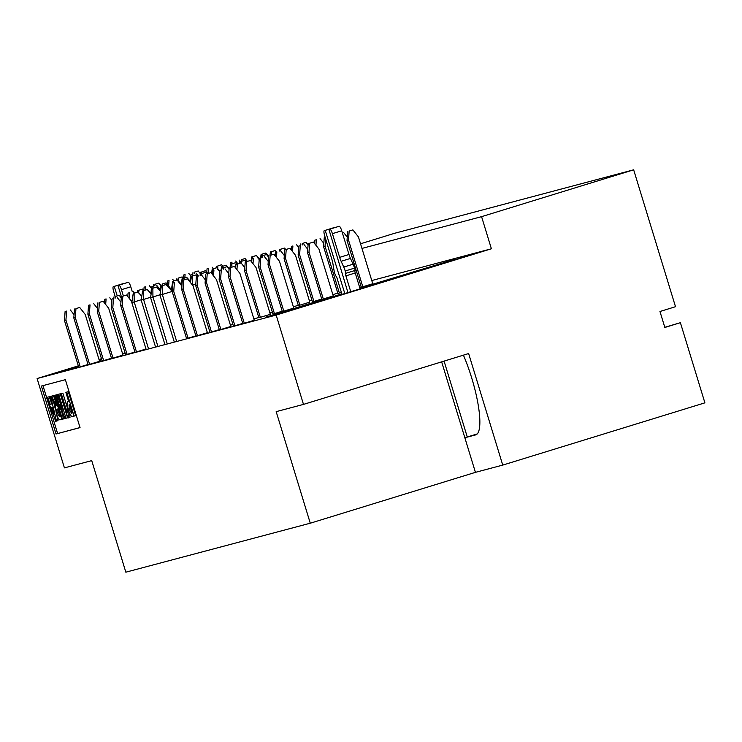 <?xml version="1.0" encoding="UTF-8"?>
<svg xmlns="http://www.w3.org/2000/svg" width="742" height="742" viewBox="0 0 742 742"><rect width="100%" height="100%" fill="white"/><g stroke="black" fill="none" stroke-linecap="round" stroke-linejoin="round"><path stroke-width="1.11" d="M174.324 342.108L159.947 295.093L161.348 285.948L165.086 284.798L165.967 284.566L172.292 291.485M172.265 291.402L162.312 294.463L176.679 341.478M165.967 284.566L162.238 285.716L162.312 294.463L159.947 295.093M162.238 285.716L161.348 285.948M164.947 344.594L150.57 297.579L151.98 288.434L156.59 287.052L160.522 291.328M159.994 294.778L152.935 296.958L167.302 343.973M156.59 287.052L152.861 288.202L152.935 296.958L150.57 297.579M152.861 288.202L151.98 288.434M155.57 347.089L141.193 300.074L142.603 290.929L147.222 289.538L151.145 293.813M150.617 297.273L143.558 299.443L157.935 346.458M147.222 289.538L143.484 290.688L143.558 299.443L141.193 300.074M143.484 290.688L142.603 290.929M146.193 349.575L131.816 302.56L133.226 293.415L137.845 292.033L141.778 296.299M141.24 299.759L134.181 301.929L148.558 348.944M137.845 292.033L134.107 293.183L134.181 301.929L131.816 302.56M134.107 293.183L133.226 293.415M200.609 275.356L200.85 273.779L205.469 272.397L206.786 273.835M205.469 272.397L201.741 273.548L201.75 275.319M201.741 273.548L200.85 273.779M195.842 283.741L192.568 285.234M190.499 282.619L191.473 276.274L196.092 274.892L192.364 276.033L192.252 284.835M196.092 274.892L197.409 276.321M192.364 276.033L191.473 276.274M181.122 285.104L182.096 278.76L186.715 277.378L190.648 281.654M186.715 277.378L182.986 278.528L182.996 280.161M182.986 278.528L182.096 278.76M172.394 290.113L171.337 290.391M171.319 290.382L172.719 281.255L177.338 279.864L181.271 284.14M177.338 279.864L173.609 281.014L173.619 282.656M173.609 281.014L172.719 281.255M240.102 263.197L240.352 261.62L244.971 260.238L246.288 261.666M244.971 260.238L241.233 261.388L241.252 263.16M241.233 261.388L240.352 261.62M230.447 267.547L230.975 264.106L235.594 262.724L236.911 264.161M235.594 262.724L231.856 263.874L231.884 267.101M231.856 263.874L230.975 264.106M221.07 270.032L221.598 266.601L226.217 265.209L229.148 268.4M226.217 265.209L222.479 266.359L222.498 268.001M222.479 266.359L221.598 266.601M211.563 273.381L212.221 269.086L215.95 267.936L216.84 267.704L219.771 270.895M216.84 267.704L213.112 268.854L213.121 270.487M213.112 268.854L212.221 269.086M279.604 251.028L279.845 249.451L284.464 248.069L285.781 249.507M284.464 248.069L280.736 249.219L280.745 250.991M280.736 249.219L279.845 249.451M269.94 255.378L270.468 251.946L275.087 250.555L276.414 251.992M275.087 250.555L271.359 251.705L271.387 254.933M271.359 251.705L270.468 251.946M260.572 257.864L261.101 254.432L265.71 253.05L268.65 256.24M265.71 253.05L261.982 254.2L261.991 255.832M261.982 254.2L261.101 254.432M251.065 261.221L251.723 256.927L255.452 255.777L256.342 255.536L259.273 258.726M256.342 255.536L252.605 256.686L252.623 258.327M252.605 256.686L251.723 256.927M475.427 472.348L310.277 523.212L276.172 411.652L303.487 404.399L468.638 353.544L502.742 465.095L475.427 472.348L441.648 361.855M360.538 243.784L394.586 233.294L633.659 169.816L481.577 216.655L491.399 248.783L276.172 315.062L37.1 378.541L64.415 467.877L91.73 460.624L125.834 572.184L310.258 523.212M664.795 327.324L680.395 322.687L704.9 402.841L502.742 465.095M633.659 169.816L675.508 306.706L659.963 311.492L664.841 327.472L680.395 322.687M37.1 378.541L78.327 365.843M99.001 359.471L101.487 358.711M463.416 355.149A55.984 12.781 72.9 0 1 475.845 434.821A55.984 12.781 72.9 0 1 475.743 434.858L464.854 437.743L477.254 433.922M276.172 315.062L303.487 404.399M371.779 280.541L491.399 248.783M481.577 216.655L361.957 248.422M78.513 366.446L69.164 369.358L78.633 366.854M101.71 359.453L99.215 360.185M359.898 288.23L455.903 259.014L359.87 288.128M320.062 300.436L265.348 317.27L320.09 300.501M325.497 299.712L280.114 313.347L325.497 299.712M391.98 279.159L467.757 255.869L391.98 279.159M99.066 359.694L99.706 359.471L99.057 359.647M78.374 365.982L57.319 372.503L78.476 366.335M444.068 361.104L467.274 437.001M367.16 286.931L381.351 282.145L359.953 288.406M335.087 296.531L334.549 296.206L320.461 300.76L328.344 298.544L367.271 286.69M99.326 360.538L101.812 359.768M334.549 296.206L341.802 293.767M125.101 353.062L122.615 353.823M88.048 364.47L78.763 367.271L64.443 320.442L65.927 320.052L80.238 366.873M99.567 361.326L88.14 364.776L73.82 317.956L75.294 317.557L75.962 308.607L79.7 307.466L85.247 314.497L99.567 361.326M232.923 324.43L230.437 325.2M195.86 335.848L186.585 338.64L172.265 291.819L173.739 291.421L188.06 338.25M207.389 332.694L195.953 336.154L181.642 289.324L183.116 288.935L183.784 279.984L187.513 278.834L193.068 285.865L207.389 332.694M272.416 312.271L269.93 313.031M311.918 300.102L309.433 300.872M337.796 293.127L332.87 294.648M298.303 305.296L293.368 306.808M270.32 314.311L258.893 317.762L244.582 270.941L246.056 270.542L246.724 261.601L250.453 260.451L256.009 267.482L270.32 314.311M230.827 326.471L219.391 329.93L205.08 283.101L206.554 282.711L207.222 273.761L210.951 272.611L216.506 279.651L230.827 326.471M258.8 317.455L253.875 318.977M219.298 329.624L210.023 332.416L195.702 285.596L197.177 285.197L211.498 332.026M341.394 292.422L337.888 293.433L323.577 246.613L325.052 246.214L325.599 238.813M309.822 302.142L298.395 305.602L284.075 258.772L285.549 258.383L286.217 249.433L289.955 248.282L295.502 255.313L309.822 302.142M372.762 283.759L361.326 287.21L347.015 240.389L348.49 239.991L349.157 231.05L352.886 229.899L358.442 236.93L372.762 283.759M323.308 298.989L321.833 299.378L307.513 252.549L308.987 252.159L309.655 243.209L313.393 242.059L318.939 249.099L333.26 295.919L323.308 298.989L308.987 252.159M283.806 311.148L282.331 311.547L268.02 264.718L269.494 264.319L270.162 255.378L273.891 254.228L279.446 261.258L293.758 308.088L283.806 311.148L269.494 264.319M361.233 286.904L359.647 287.395M254.265 320.247L242.838 323.707L228.517 276.877L229.992 276.488L230.66 267.537L234.398 266.387L239.944 273.427L254.265 320.247M321.74 299.072L312.456 301.864L298.136 255.044L299.62 254.645L313.931 301.475M282.238 311.232L272.954 314.033L258.643 267.203L260.117 266.814L274.438 313.643M242.736 323.401L233.461 326.192L219.14 279.372L220.615 278.973L234.936 325.803M111.486 358.247L102.201 361.048L87.881 314.218L89.365 313.829L103.676 360.658M123.005 355.103L111.578 358.553L97.258 311.733L98.732 311.334L99.4 302.393L103.138 301.243L108.684 308.273L123.005 355.103M146.016 349.009L135.016 352.329L120.696 305.509L122.18 305.11L122.838 296.169L126.576 295.019L131.937 301.808M134.923 352.023L125.639 354.824L111.328 307.995L112.803 307.605L127.114 354.435M68.644 401.459L67.828 401.71C66.752 402.192 66.928 404.817 68.347 409.603C69.85 414.361 71.186 416.679 72.373 416.568L74.089 416.114L66.752 392.138L65.871 392.37L68.654 401.487L67.8 401.719L69.358 401.237M72.197 413.053L71.547 413.229L69.238 409.371L69.025 404.947L69.665 404.78L72.197 413.053M68.422 417.913L68.032 411.94L67.077 408.823L67.077 412.496L61.336 393.724L60.547 393.928L67.921 418.043L69.98 417.431L69.59 413.09M55.112 395.226L62.439 419.202L63.562 418.905L59.768 404.149L64.879 418.553L66.001 418.256L58.674 394.28L57.876 394.494L62.365 409.176L57.208 394.67L56.568 394.837L60.399 409.732L55.9 395.013L55.112 395.226L57.468 394.568L55.9 395.013M51.801 396.107L50.91 396.339L55.344 406.607L56.253 413.257C57.774 418.006 59.082 420.185 60.176 419.805L61.827 419.36L54.5 395.393L53.609 395.625L56.689 405.698L56.012 405.874L51.801 396.107L53.359 395.625L54.249 397.703M57.143 413.025L56.902 409.194L57.7 408.981L59.935 416.308L59.332 416.475L57.143 413.025L58.692 412.543L58.201 410.632M46.709 397.462L55.715 421.28L56.466 421.085L50.651 396.413L49.751 396.655L51.513 403.982L50.252 404.316L47.609 397.22L46.709 397.462L49.167 396.738L50.873 401.311M52.339 407.321L54.064 414.537L51.439 407.562L52.339 407.321M65.379 379.672L80.043 427.615L56.049 433.987L41.385 386.044L65.379 379.672M80.025 427.55L56.049 433.987M57.598 433.504L42.962 385.617M49.751 396.655L50.651 396.413M53.971 403.435L55.233 408.777M56.411 413.758L58.024 420.603L56.466 421.085M65.871 392.37L68.31 391.655L75.638 415.631L74.089 416.114M60.547 393.928L62.894 393.241L67.605 408.656M56.568 394.837L58.776 394.215M57.876 394.494L60.223 393.807L67.559 417.783L66.001 418.256M50.91 396.339L53.359 395.625M53.609 395.625L54.5 395.393M47.609 397.22L49.167 396.738M50.252 404.316L51.504 403.926M66.752 392.138L68.31 391.655M61.336 393.724L62.894 393.241M67.077 408.823L68.032 408.527M68.032 411.94L69.025 411.634M57.208 394.67L58.766 394.188M58.674 394.28L60.223 393.807M63.562 418.905L64.86 418.507M56.012 405.874L56.689 405.67M61.827 419.36L62.43 419.174M71.686 411.393L70.128 406.31M59.341 414.351L58.692 412.543M136.491 351.94L122.18 305.11M126.576 295.019L122.838 296.169M121.363 296.559L120.696 305.509M162.22 285.679L162.34 284L166.069 282.85L171.43 289.64M166.069 282.85L162.34 284M160.866 284.39L160.365 291.142M201.713 273.52L201.843 271.841L205.571 270.691L207.806 273.52M205.571 270.691L201.843 271.841M200.359 272.231L200.117 275.486M241.215 261.351L241.335 259.672L245.073 258.522L247.309 261.351M245.073 258.522L241.335 259.672M239.861 260.062L239.62 263.327L241.076 262.937L237.347 264.087L236.93 269.606M111.328 307.995L111.986 299.045L113.47 298.655L112.803 307.605M111.986 299.045L113.47 298.655M120.946 302.244L117.199 297.505M150.988 293.637L151.489 286.885L152.963 286.486L152.843 288.174M151.489 286.885L152.963 286.486M160.439 290.085L156.701 285.345M190.481 281.468L190.991 274.716L192.466 274.327L192.336 276.005M190.991 274.716L192.466 274.327M198.429 276.005L196.194 273.177M230.103 267.649L230.484 262.557L231.958 262.158L231.838 263.846M230.484 262.557L231.958 262.158M237.932 263.846L235.696 261.008M113.053 358.163L98.732 311.334M103.138 301.243L99.4 302.393M97.925 302.782L97.258 311.733M138.698 292.96L138.902 290.224L142.631 289.074L143.8 290.558M142.631 289.074L138.902 290.224M137.428 290.614L137.307 292.172M178.201 280.791L178.405 278.065L182.133 276.914L183.302 278.389M182.133 276.914L178.405 278.065M176.921 278.454L176.809 280.012M217.694 268.632L217.898 265.896L221.635 264.746L222.804 266.23M221.635 264.746L217.898 265.896M216.423 266.285L216.302 267.843M87.881 314.218L88.548 305.268L90.032 304.879L89.365 313.829M88.548 305.268L90.032 304.879M97.499 308.468L93.761 303.728M127.791 296.559L128.051 293.109L129.525 292.71L129.117 298.238M128.051 293.109L129.525 292.71M134.432 293.044L133.263 291.56M167.293 284.39L167.553 280.94L169.028 280.55L168.61 286.069M167.553 280.94L169.028 280.55M173.925 280.884L172.756 279.4M206.786 272.231L207.046 268.78L208.521 268.381L208.15 273.418M207.046 268.78L208.521 268.381M213.427 268.715L212.258 267.231M89.615 364.387L75.294 317.557M79.7 307.466L75.962 308.607M74.488 309.006L73.82 317.956M115.344 298.015L115.464 296.448L119.193 295.297L121.261 297.922M119.193 295.297L115.464 296.448M113.99 296.837L113.869 298.469M154.846 285.846L154.957 284.279L158.695 283.138L160.764 285.753M158.695 283.138L154.957 284.279M153.483 284.678L153.362 286.301M194.339 273.687L194.46 272.119L198.188 270.969L200.266 273.594M198.188 270.969L194.46 272.119M192.985 272.509L192.864 274.141M64.443 320.442L65.111 311.492L66.585 311.102L65.927 320.052M65.111 311.492L66.585 311.102M74.061 314.691L70.323 309.952M104.353 302.782L104.613 299.332L106.087 298.933L105.679 304.461M104.613 299.332L106.087 298.933M111.894 300.408L109.816 297.783M143.855 290.539L144.106 287.163L145.59 286.774L145.339 290.085M144.106 287.163L145.59 286.774M151.387 288.239L149.318 285.624M183.357 278.371L183.608 275.004L185.083 274.605L184.841 277.916M183.608 275.004L185.083 274.605M190.889 276.08L188.82 273.455M244.313 323.317L229.992 276.488M234.398 266.387L230.66 267.537M229.185 267.927L228.517 276.877M273.891 254.228L270.162 255.378M268.687 255.767L268.02 264.718M313.393 242.059L309.655 243.209M308.18 243.599L307.513 252.549M362.81 286.82L348.49 239.991M352.886 229.899L349.157 231.05M347.683 231.439L347.015 240.389M219.14 279.372L219.808 270.422L221.283 270.032L220.615 278.973M219.808 270.422L221.283 270.032M228.759 273.622L225.021 268.882M258.643 267.203L259.31 258.253L260.785 257.864L260.117 266.814M259.31 258.253L260.785 257.864M268.261 261.453L264.514 256.713M298.136 255.044L298.803 246.094L300.278 245.704L299.62 254.645M298.803 246.094L300.278 245.704M307.754 249.293L304.016 244.554M342.322 232.7L343.509 232.385L342.34 232.747M347.256 237.125L343.509 232.385M220.875 329.541L206.554 282.711M210.951 272.611L207.222 273.761M205.747 274.15L205.08 283.101M260.368 317.372L246.056 270.542M250.453 260.451L246.724 261.601M245.24 261.991L244.582 270.941M299.87 305.212L285.549 258.383M289.955 248.282L286.217 249.433M284.743 249.822L284.075 258.772M339.363 293.044L325.052 246.214M324.245 237.663L325.172 237.412L324.245 237.663L323.577 246.613M195.702 285.596L196.37 276.645L197.845 276.256L197.177 285.197M196.37 276.645L197.845 276.256M205.321 279.845L201.583 275.106M235.613 267.936L235.873 264.477L237.347 264.087M235.873 264.477L239.601 263.327M244.823 267.677L241.076 262.937M275.106 255.767L275.365 252.317L276.84 251.918L276.432 257.446M275.365 252.317L276.84 251.918M284.316 255.517L280.578 250.777M314.608 243.608L314.868 240.148L316.342 239.759L315.934 245.277M314.868 240.148L316.342 239.759M323.818 243.348L320.071 238.609M197.437 335.764L183.116 288.935M187.513 278.834L183.784 279.984M182.309 280.374L181.642 289.324M223.166 269.383L223.286 267.825L227.015 266.675L229.083 269.29M227.015 266.675L223.286 267.825M221.802 268.214L221.682 269.847M262.668 257.224L262.779 255.656L266.517 254.506L268.585 257.131M266.517 254.506L262.779 255.656M261.305 256.046L261.184 257.678M302.161 245.055L302.282 243.497L306.01 242.346L308.078 244.962M306.01 242.346L302.282 243.497M300.807 243.886L300.677 245.519M172.265 291.819L172.932 282.869L174.407 282.47L173.739 291.421M172.932 282.869L174.407 282.47M181.883 286.069L178.136 281.329M212.175 274.16L212.425 270.7L213.909 270.311L213.492 275.829M212.425 270.7L213.909 270.311M219.706 271.785L217.638 269.161M251.668 261.991L251.928 258.541L253.402 258.142L252.994 263.67M251.928 258.541L253.402 258.142M259.208 259.617L257.14 257.001M291.17 249.831L291.43 246.372L292.904 245.982L292.496 251.501M291.43 246.372L292.904 245.982M298.701 247.457L296.633 244.832M350.808 291.894L345.911 275.866A2.504 0.575 72.9 0 1 345.726 273.325A2.504 0.575 72.9 0 1 345.735 273.325L345.215 270.988A8.357 1.911 -107.1 0 0 343.75 267.055L341.125 261.295A8.357 1.911 72.9 0 1 339.66 257.363L332.407 233.656A5.018 1.141 -107.1 0 0 329.838 229.157L328.91 229.408L347.97 292.645M344.826 293.591L325.219 230.382L324.3 230.632A5.018 1.141 -107.1 0 0 324.291 230.632A5.018 1.141 -107.1 0 0 324.662 235.715L331.906 259.422A8.357 1.911 72.9 0 1 332.88 263.484L333.909 269.671A8.357 1.911 -107.1 0 0 334.883 273.733L335.764 275.968A2.504 0.575 72.9 0 1 337.053 278.213L342.016 294.444M333.622 227.757L324.291 230.632L333.631 227.757A5.018 1.141 72.9 0 1 333.622 227.757A5.018 1.141 72.9 0 1 333.631 227.757L334.596 227.655M328.91 229.408L339.168 226.282A5.018 1.141 72.9 0 1 341.737 230.79L348.981 254.487A8.357 1.911 -107.1 0 0 350.456 258.42L353.081 264.189A8.357 1.911 72.9 0 1 354.546 268.112L355.251 270.394L345.92 273.269M355.019 270.468A2.504 0.575 -107.1 0 0 355.242 272.991L360.167 289.092M123.376 295.937L121.456 289.668A5.018 1.141 -107.1 0 0 118.887 285.169L117.959 285.41L121.354 296.67M117.208 295.845L114.268 286.393L113.35 286.635A5.018 1.141 -107.1 0 0 113.341 286.644A5.018 1.141 -107.1 0 0 113.711 291.727L115.158 296.475M122.671 283.769L113.341 286.644L122.68 283.769A5.018 1.141 72.9 0 1 122.671 283.769A5.018 1.141 72.9 0 1 122.68 283.769L123.645 283.667M117.959 285.41L128.218 282.294A5.018 1.141 72.9 0 1 130.787 286.792L132.326 291.81M325.219 230.382L334.549 227.506M114.268 286.393L123.599 283.518M72.187 413.034L71.547 413.229M70.796 408.888L69.238 409.371M59.935 416.29L59.332 416.475M345.911 275.866L355.242 272.991M345.215 270.988L354.546 268.112M343.75 267.055L353.081 264.189M341.125 261.295L350.456 258.42M339.66 257.363L348.981 254.487M332.407 233.656L341.737 230.79M329.838 229.157L339.168 226.282M121.456 289.668L130.787 286.792M118.887 285.169L128.218 282.294"/></g></svg>
